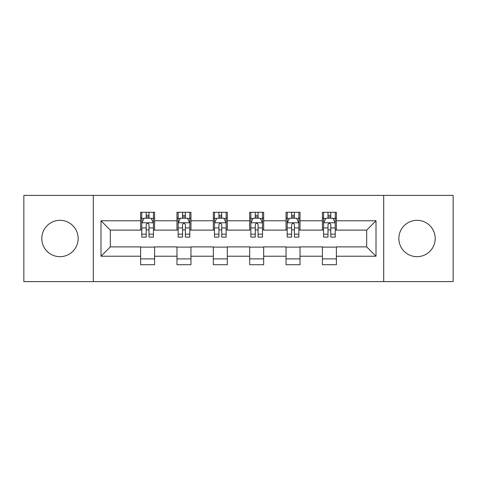 <?xml version="1.0" encoding="UTF-8"?>
<svg xmlns="http://www.w3.org/2000/svg" width="477" height="477" viewBox="0 0 477 477"><rect width="100%" height="100%" fill="white"/><g stroke="black" fill="none" stroke-linecap="round" stroke-linejoin="round"><path stroke-width="0.72" d="M417.023 220.32A18.18 18.18 0 0 0 398.85 238.5A18.18 18.18 0 0 0 417.023 256.68A18.18 18.18 0 0 0 435.203 238.5A18.18 18.18 0 0 0 417.023 220.32M59.977 220.32A18.18 18.18 0 0 0 41.797 238.5A18.18 18.18 0 0 0 59.977 256.68A18.18 18.18 0 0 0 78.15 238.5A18.18 18.18 0 0 0 59.977 220.32M383.699 281.615L453.15 281.615L453.15 195.385L383.699 195.385L383.699 281.615L93.301 281.615L93.301 195.385L23.85 195.385L23.85 281.615L93.301 281.615M383.699 195.385L93.301 195.385M336.386 220.785L336.386 212.283L322.404 212.283L322.404 220.785L300.027 220.785L300.027 212.283L286.045 212.283L286.045 220.785L263.668 220.785L263.668 212.283L249.686 212.283L249.686 220.785L227.314 220.785L227.314 212.283L213.332 212.283L213.332 220.785L190.955 220.785L190.955 212.283L176.973 212.283L176.973 220.785L154.596 220.785L154.596 212.283L140.614 212.283L140.614 220.785L100.993 220.785L100.993 256.215L110.318 246.889L140.614 246.889L140.614 264.717L154.596 264.717L154.596 246.889L176.973 246.889L176.973 264.717L190.955 264.717L190.955 246.889L213.332 246.889L213.332 264.717L227.314 264.717L227.314 246.889L249.686 246.889L249.686 264.717L263.668 264.717L263.668 246.889L286.045 246.889L286.045 264.717L300.027 264.717L300.027 246.889L322.404 246.889L322.404 264.717L336.386 264.717L336.386 246.889L366.682 246.889L366.682 230.111L336.386 230.111L336.386 220.785L376.007 220.785L376.007 256.215L336.386 256.215M322.404 256.215L300.027 256.215M286.045 256.215L263.668 256.215M249.686 256.215L227.314 256.215M213.332 256.215L190.955 256.215M176.973 256.215L154.596 256.215M140.614 256.215L100.993 256.215M322.404 220.785L322.404 230.111L300.027 230.111L300.027 220.785M286.045 220.785L286.045 230.111L263.668 230.111L263.668 220.785M249.686 220.785L249.686 230.111L227.314 230.111L227.314 220.785M213.332 220.785L213.332 230.111L190.955 230.111L190.955 220.785M176.973 220.785L176.973 230.111L154.596 230.111L154.596 220.785M140.614 220.785L140.614 230.111L110.318 230.111L100.993 220.785M110.318 230.111L110.318 246.889M376.007 256.215L366.682 246.889M366.682 230.111L376.007 220.785M140.614 218.108L141.782 218.108M146.206 218.108L149.003 218.108M153.433 218.108L154.596 218.108M140.614 229.878L141.782 229.878M146.206 229.878L149.003 229.878M153.433 229.878L154.596 229.878M140.614 247.122L154.596 247.122M140.614 258.892L154.596 258.892M176.973 247.122L190.955 247.122M176.973 258.892L190.955 258.892M176.973 218.108L178.136 218.108M182.566 218.108L185.362 218.108M189.792 218.108L190.955 218.108M176.973 229.878L178.136 229.878M182.566 229.878L185.362 229.878M189.792 229.878L190.955 229.878M213.332 247.122L227.314 247.122M213.332 258.892L227.314 258.892M213.332 218.108L214.495 218.108M218.925 218.108L221.722 218.108M226.146 218.108L227.314 218.108M213.332 229.878L214.495 229.878M218.925 229.878L221.722 229.878M226.146 229.878L227.314 229.878M249.686 247.122L263.668 247.122M249.686 258.892L263.668 258.892M249.686 218.108L250.854 218.108M255.278 218.108L258.075 218.108M262.505 218.108L263.668 218.108M249.686 229.878L250.854 229.878M255.278 229.878L258.075 229.878M262.505 229.878L263.668 229.878M286.045 247.122L300.027 247.122M286.045 258.892L300.027 258.892M286.045 218.108L287.208 218.108M291.638 218.108L294.434 218.108M298.864 218.108L300.027 218.108M286.045 229.878L287.208 229.878M291.638 229.878L294.434 229.878M298.864 229.878L300.027 229.878M322.404 247.122L336.386 247.122M322.404 258.892L336.386 258.892M322.404 218.108L323.567 218.108M327.997 218.108L330.794 218.108M335.218 218.108L336.386 218.108M322.404 229.878L323.567 229.878M327.997 229.878L330.794 229.878M335.218 229.878L336.386 229.878M149.003 215.312L146.206 215.312M153.433 234.177L149.003 234.177L149.003 237.099L153.433 237.099L153.433 222.884L151.102 218.222L144.108 218.222L141.782 222.884L141.782 237.099L146.206 237.099L146.206 234.177L141.782 234.177M141.782 222.884L141.782 212.283M153.433 222.884L153.433 212.283M146.206 218.222L146.206 212.283M149.003 212.283L149.003 218.222M149.003 234.177L149.003 224.631C148.073 222.837 147.143 222.837 146.206 224.631L146.206 234.177M185.362 215.312L182.566 215.312M189.792 234.177L185.362 234.177L185.362 237.099L189.792 237.099L189.792 222.884L187.461 218.222L180.467 218.222L178.136 222.884L178.136 237.099L182.566 237.099L182.566 234.177L178.136 234.177M178.136 222.884L178.136 212.283M189.792 222.884L189.792 212.283M182.566 218.222L182.566 212.283M185.362 212.283L185.362 218.222M185.362 234.177L185.362 224.631C184.432 222.837 183.496 222.837 182.566 224.631L182.566 234.177M221.722 215.312L218.925 215.312M226.146 234.177L221.722 234.177L221.722 237.099L226.146 237.099L226.146 222.884L223.814 218.222L216.826 218.222L214.495 222.884L214.495 237.099L218.925 237.099L218.925 234.177L214.495 234.177M214.495 222.884L214.495 212.283M226.146 222.884L226.146 212.283M218.925 218.222L218.925 212.283M221.722 212.283L221.722 218.222M221.722 234.177L221.722 224.631C220.791 222.837 219.855 222.837 218.925 224.631L218.925 234.177M258.075 215.312L255.278 215.312M262.505 234.177L258.075 234.177L258.075 237.099L262.505 237.099L262.505 222.884L260.174 218.222L253.186 218.222L250.854 222.884L250.854 237.099L255.278 237.099L255.278 234.177L250.854 234.177M250.854 222.884L250.854 212.283M262.505 222.884L262.505 212.283M255.278 218.222L255.278 212.283M258.075 212.283L258.075 218.222M258.075 234.177L258.075 224.631C257.145 222.837 256.215 222.837 255.278 224.631L255.278 234.177M294.434 215.312L291.638 215.312M298.864 234.177L294.434 234.177L294.434 237.099L298.864 237.099L298.864 222.884L296.533 218.222L289.539 218.222L287.208 222.884L287.208 237.099L291.638 237.099L291.638 234.177L287.208 234.177M287.208 222.884L287.208 212.283M298.864 222.884L298.864 212.283M291.638 218.222L291.638 212.283M294.434 212.283L294.434 218.222M294.434 234.177L294.434 224.631C293.504 222.837 292.574 222.837 291.638 224.631L291.638 234.177M330.794 215.312L327.997 215.312M335.218 234.177L330.794 234.177L330.794 237.099L335.218 237.099L335.218 222.884L332.892 218.222L325.898 218.222L323.567 222.884L323.567 237.099L327.997 237.099L327.997 234.177L323.567 234.177M323.567 222.884L323.567 212.283M335.218 222.884L335.218 212.283M327.997 218.222L327.997 212.283M330.794 212.283L330.794 218.222M330.794 234.177L330.794 224.631C329.863 222.837 328.927 222.837 327.997 224.631L327.997 234.177M153.373 222.771L141.836 222.771M141.782 218.502L143.971 218.502M151.239 218.502L153.433 218.502M146.206 227.934L141.782 227.934M153.433 227.934L149.003 227.934M149.003 216.796L146.206 216.796M189.733 222.771L178.195 222.771M178.136 218.502L180.33 218.502M187.598 218.502L189.792 218.502M182.566 227.934L178.136 227.934M189.792 227.934L185.362 227.934M185.362 216.796L182.566 216.796M226.092 222.771L214.555 222.771M214.495 218.502L216.683 218.502M223.957 218.502L226.146 218.502M218.925 227.934L214.495 227.934M226.146 227.934L221.722 227.934M221.722 216.796L218.925 216.796M262.445 222.771L250.908 222.771M250.854 218.502L253.043 218.502M260.317 218.502L262.505 218.502M255.278 227.934L250.854 227.934M262.505 227.934L258.075 227.934M258.075 216.796L255.278 216.796M298.805 222.771L287.267 222.771M287.208 218.502L289.402 218.502M296.67 218.502L298.864 218.502M291.638 227.934L287.208 227.934M298.864 227.934L294.434 227.934M294.434 216.796L291.638 216.796M335.164 222.771L323.627 222.771M323.567 218.502L325.761 218.502M333.029 218.502L335.218 218.502M327.997 227.934L323.567 227.934M335.218 227.934L330.794 227.934M330.794 216.796L327.997 216.796"/></g></svg>
